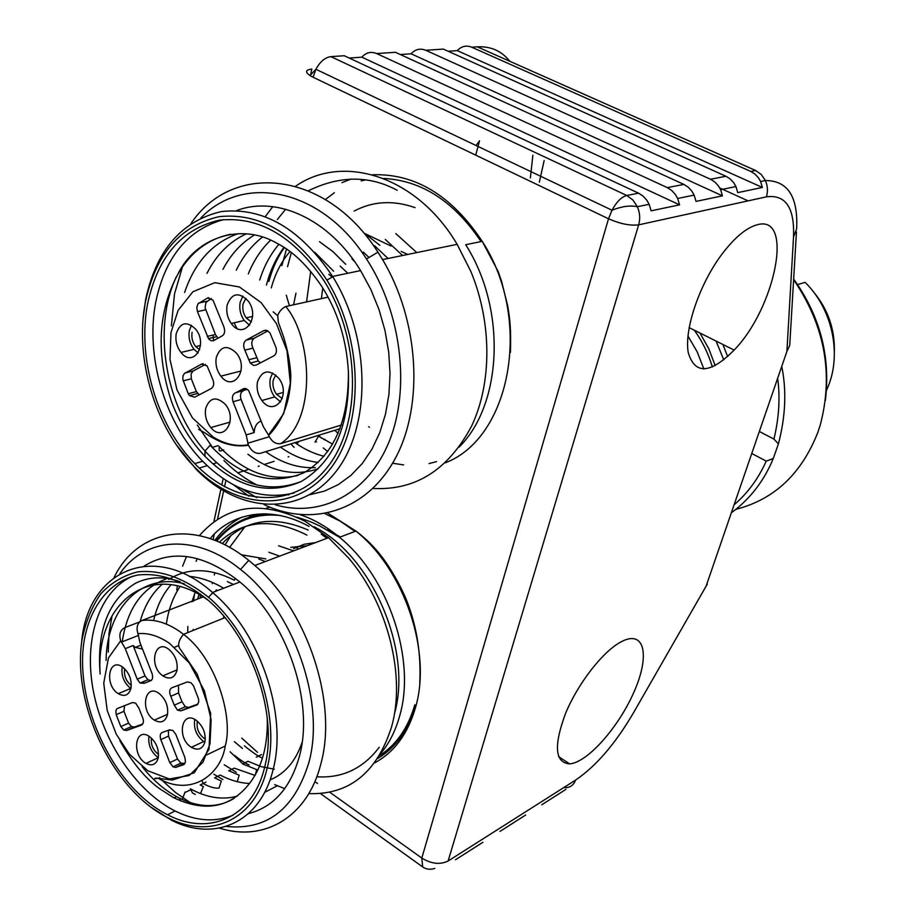 <?xml version="1.0" encoding="UTF-8"?>
<svg xmlns="http://www.w3.org/2000/svg" width="915" height="915" viewBox="0 0 915 915"><rect width="100%" height="100%" fill="white"/><g stroke="black" fill="none" stroke-linecap="round" stroke-linejoin="round"><path stroke-width="1.37" d="M471.74 47.203L750.78 171.448L755.618 170.51L477.287 46.837L471.74 47.203C466.318 45.052 461.492 46.196 457.271 50.622L448.133 51.251M725.95 176.263L443.352 49.101L425.761 50.279L710.52 179.249L725.95 176.263L730.227 178.951L733.784 182.817L735.946 186.569L737.753 192.619L762.378 187.449L760.605 181.525L758.489 177.853L754.989 174.079L750.78 171.448M683.871 184.407L395.463 52.304L376.671 53.562L667.287 187.621L683.871 184.407L688.252 187.209L691.912 191.224L694.13 195.112L696.018 201.392L722.45 195.833L720.62 189.702L718.435 185.894L714.844 181.982L710.52 179.249M530.391 177.922L532.885 155.195M479.391 140.99L476.017 145.496M539.324 182.188L544.162 160.502M757.243 224.758C794.46 214.076 775.154 308.183 734.116 350.09C710.234 373.972 694.954 374.853 688.274 352.71C684.088 330.189 698.786 285.766 720.974 255.502C734.013 238.014 746.102 227.766 757.243 224.758M620.725 642.044L622.349 641.198C644.926 629.989 649.902 655.895 634.255 691.397C619.055 726.762 587.567 762.641 569.656 763.876C554.902 762.698 553.541 745.874 565.55 713.426C577.891 683.516 602.608 651.789 620.725 642.044M293.543 548.68L304.077 544.276L315.606 542.572M789.725 345.458L786.9 351.417L793.522 236.951C794.666 207.625 785.619 194.266 766.381 196.851L638.659 224.85C640.374 218.754 639.94 212.715 637.355 206.71L632.883 199.973L626.752 195.478L638.601 193.179L344.269 55.735L330.91 56.627C325.1 57.382 320.101 61.614 315.904 69.288L313.067 77.226L608.532 218.776L611.998 210.221C616.619 201.78 621.537 196.862 626.752 195.478L330.91 56.627M297.981 546.438L296.998 549.595M475.72 155.15L479.54 140.819M482.903 842.292L455.487 859.768M525.656 815.036L499.956 831.426M565.87 789.405L541.726 804.8M638.601 193.179L643.096 196.096L646.848 200.271L649.147 204.308L651.103 210.827L679.571 204.846L677.649 198.475L675.407 194.54L671.713 190.469L667.287 187.621M422.696 866.974L421.804 858.076L608.532 218.776C620.279 223.878 630.309 225.902 638.659 224.85L448.11 861.015L575.558 780.095C596.02 766.21 615.292 743.838 633.386 712.957L707.306 584.09M376.671 53.562C371.055 51.263 366.103 52.464 361.825 57.176L349.221 58.045M425.761 50.279C420.237 48.06 415.353 49.227 411.098 53.791L400.324 54.534M679.571 204.846L361.825 57.176M722.45 195.833L411.098 53.791M762.378 187.449L457.271 50.622M759.782 431.72L773.93 439.074L778.402 443.878L773.278 458.518L766.244 461.126L752.21 453.714M834.354 351.726C834.903 329.057 827.892 309.041 813.309 291.668M797.617 284.622L805.063 282.335C831.243 307.692 841.411 350.903 829.15 383.9L826.451 390.545M793.66 279.109C820.103 315.995 830.671 356.438 825.376 400.438M793.625 279.693C824.895 325.66 833.748 374.178 820.183 425.235L817.827 432.406C801.54 473.833 774.25 499.476 735.935 509.323M766.244 461.126C758.466 478.385 747.99 492.75 734.814 504.199M777.807 379.382C780.232 398.46 778.939 418.361 773.93 439.074M781.948 367.35C786.671 391.346 785.493 416.863 778.402 443.878M773.278 458.518C764.128 480.672 750.38 498.606 732.023 512.309M715.221 365.623L708.759 348.695L699.952 333.014M687.954 335.999L697.184 351.852L703.898 369.088M694.371 330.224C702.354 341.352 708.359 353.613 712.373 366.995M321.405 298.622L322.778 288.019M273.139 311.832L277.645 315.652M289.437 305.724L286.258 295.168M236.974 328.405L234.08 322.789M245.861 298.324L243.093 303.894C242.201 308.927 243.23 313.582 246.169 317.86L251.351 322.023M192.104 332.294C191.269 337.566 192.47 342.336 195.696 346.602L199.619 349.77M275.747 375.013L273.265 380.068C272.327 385.181 273.425 389.927 276.547 394.308L282.289 398.563M267.878 330.887L254.347 338.15C251.488 340.391 251.03 343.731 252.963 348.146L258.305 361.013L260.386 362.878M211.262 298.462L205.909 302.545L205.086 307.737L215.414 334.513L217.724 337.818M205.452 364.387L192.848 371.193L191.098 374.052L191.315 378.81L196.37 391.609L199.196 394.845M242.864 296.105L240.199 302.259C239.055 308.847 240.405 314.932 244.259 320.502L249.612 325.271M191.441 325.317L189.348 330.67C188.261 337.566 189.84 343.8 194.072 349.358L198.155 352.916M213.584 340.677L212.932 335.084M272.613 372.965L270.348 378.353C269.124 385.055 270.577 391.254 274.672 396.95L280.665 401.891M263.772 330.647L246.238 340.071C243.379 342.324 242.921 345.676 244.854 350.113L250.23 363.049L253.547 365.405L256.143 365.096L273.779 355.878C276.227 354.219 276.971 351.452 276.01 347.551L269.959 332.888L266.986 330.464L263.772 330.647L265.67 330.201M197.446 311.58L208.483 338.596C210.633 341.043 212.76 341.489 214.853 339.911L221.327 336.365C224.472 334.924 225.364 331.848 223.992 327.17L212.978 300.109L207.636 297.958L198.017 303.78L196.782 307.337L197.446 311.58L205.658 309.83M194.689 397.202L211.239 388.555C213.996 386.416 214.419 383.168 212.52 378.799L207.076 365.851L201.586 364.09L184.304 373.549L182.943 376.088L182.84 379.473L188.238 393.725L189.462 395.612L194.689 397.202M227.149 305.038C226.016 311.672 227.378 317.802 231.255 323.43C243.138 340.769 260.947 318.134 248.365 301.241C238.952 291.599 231.872 292.869 227.149 305.038M176.24 333.598C175.165 340.552 176.755 346.831 181.01 352.435C193.237 368.39 208.529 344.589 195.673 329.171C186.774 320.81 180.289 322.286 176.24 333.598M216.306 357.33C215.162 364.193 216.695 370.461 220.892 376.145C233.176 392.684 249.555 369.42 236.63 353.373C227.446 344.486 220.664 345.813 216.306 357.33M257.515 381.749C256.303 388.498 257.767 394.742 261.884 400.496C274.191 417.652 291.748 395.04 278.789 378.307C269.307 368.859 262.216 370.003 257.515 381.749M205.715 408.353C204.583 415.444 206.287 421.849 210.839 427.579C223.489 443.283 238.38 419.367 225.136 404.201C216.203 396.081 209.729 397.465 205.715 408.353M340.071 428.678L260.581 453.257C255.468 454.069 251.373 451.255 248.308 444.804C236.562 446.772 224.884 444.198 213.264 437.084L192.527 418.006L177.007 389.973L169.973 359.343L170.979 332.477L178.128 310.368L192.893 291.771L214.762 282.689L239.421 286.967L261.107 302.591L276.502 323.773L287.013 350.857L290.352 383.191L283.661 413.717L268.461 435.048L263.291 426.539L248.789 390.831C246.593 388.326 244.431 387.846 242.281 389.378L235.738 392.741C232.593 394.102 231.689 397.099 233.05 401.742L246.169 434.922L254.164 432.566C254.507 426.504 256.829 422.661 261.118 421.037M236.813 392.455L247.233 389.332M233.05 401.742L241.114 399.535C239.776 395.108 240.588 392.146 243.539 390.648M241.114 399.535L254.164 432.566M248.308 444.804L246.169 434.922M268.461 435.048C271.538 441.556 275.644 444.416 280.756 443.638L341.421 425.006M295.968 293.143L293.589 304.798M268.884 281.488C272.258 268.758 277.405 257.47 284.313 247.645M176.206 277.051C151.924 328.771 165.718 407.084 204.96 451.004M210.198 445.205L205.006 451.049C235.43 484.207 267.523 494.352 301.287 481.473C334.364 461.457 350.068 424.88 348.398 371.73C346.591 339.911 337.715 311.489 321.794 286.452C307.589 265.613 292.823 251.316 277.497 243.584C241.205 221.899 195.433 237.568 177.807 274.317C190.663 252.094 208.334 238.746 230.843 234.251M210.256 445.25L212.189 447.401C241.777 477.356 272.27 485.854 303.688 472.883C333.861 454.938 348.764 421.22 348.398 371.73M283.947 247.405C275.964 258.213 270.131 270.76 266.448 285.045M318.5 436.181L332.614 444.141M298.073 475.423C270.062 481.736 243.767 472.094 219.154 446.52L219.211 450.386M184.613 292.468C194.872 262.079 212.783 242.452 238.346 233.6M314.749 252.254L333.632 271.217M318.191 468.777C294.516 476.669 271.092 471.82 247.931 454.229M206.962 273.391C216.386 254.759 229.505 241.571 246.329 233.84M319.507 241.686L333.14 251.797L345.71 264.309M315.32 467.622C298.301 468.411 281.763 463.093 265.693 451.678M222.94 269.365C230.797 254.439 241.263 242.99 254.347 235.018M318.214 462.452C305.13 460.851 292.537 455.739 280.447 447.115M236.276 270.177C242.864 256.566 251.579 245.54 262.411 237.122M324.047 456.276C313.937 453.783 304.226 449.231 294.916 442.631M248.308 273.882C253.764 260.489 261.187 249.257 270.588 240.21M367.59 235.704L379.805 245.277M259.688 280.036C264.035 266.231 270.428 254.324 278.858 244.339M177.807 274.317C157.986 311.455 155.859 353.785 171.437 401.319M171.437 401.308C179.431 423.05 190.72 441.499 205.326 456.665C236.276 487.512 268.267 495.781 301.287 481.473M223.454 219.634C187.781 229.619 165.226 257.035 155.802 301.893C145.096 356.038 164.826 422.787 202.661 461.229C231.323 489.902 261.827 500.494 294.184 492.979M147.658 303.54C137.01 357.925 156.842 424.972 194.769 463.619C235.578 506.338 294.241 510.158 327.799 466.73C361.7 423.874 360.865 339.099 324.036 280.779C293.532 236.059 258.602 215.86 219.257 220.195C181.593 229.002 157.735 256.783 147.658 303.54M145.371 302.202C134.413 358.348 155.173 427.602 194.563 467.039C236.264 509.907 295.705 513.452 329.869 469.372C364.364 425.864 363.941 339.9 326.907 280.116C295.739 233.6 259.837 212.452 219.2 216.649C180.335 225.525 155.722 254.05 145.371 302.202M176.492 444.987L196.199 469.315C239.101 513.441 300.372 517.227 335.714 471.865C371.387 427.099 371.055 338.413 332.82 276.765L332.614 276.444C300.394 228.67 263.36 207.03 221.522 211.537C181.536 220.835 156.225 250.241 145.599 299.754L143.186 318.146M182.451 266.906L174.49 293.978L171.38 325.923M197.331 425.098L213.229 448.522M223.923 460.508C234.251 470.928 245.38 479.151 257.298 485.19M286.647 494.649L288.763 494.924M309.876 494.706L324.459 491.103L338.253 484.641L350.96 475.388L362.294 463.493L371.982 449.139L379.771 432.612L385.478 414.243L388.932 394.399L390.03 373.537L388.715 352.103L385.009 330.601L378.993 309.533L370.781 289.369L360.59 270.588C329.251 219.108 276.673 195.238 236.528 210.61M213.412 463.733L215.94 466.524M241.263 488.519L256.669 497.577M275.358 504.851C321.028 518.016 368.219 493.848 389.367 441.064C410.572 388.44 401.456 312.404 366.492 258.968C321.931 188.639 243.733 173.038 200.888 217.942M233.508 484.813L248.811 496.147M264.023 504.6C312.804 527.749 367.83 510.616 395.84 457.386C423.931 404.396 419.001 320.444 382.573 259.608L377.941 252.185C325.992 170.064 232.673 161.349 190.961 223.557M290.879 443.889L294.115 447.366M372.965 488.438C415.479 490.726 448.384 469.887 471.671 425.933C492.007 383.019 492.087 322.583 470.813 271.378L457.134 244.328C417.251 176.492 343.388 152.954 295.648 186.191M272.784 206.653L265.304 216.592M397.179 190.274C369.408 175.303 339.831 175.451 308.447 190.743M285.674 209.226L277.337 219.543M321.611 438.216L318.466 435.357M369.443 427.214L368.676 426.756M306.559 301.916L310.711 271.366M354.162 211.056C372.988 201.106 393.29 199.973 415.078 207.648M290.741 547.364L307.12 545.775M151.387 738.039C150.712 744.913 153.114 750.392 158.569 754.452M197.4 721.214C196.256 728.111 198.498 733.83 204.125 738.382L205.28 739.034M124.657 668.774C123.742 675.499 125.904 681 131.154 685.289L131.314 685.392M124.497 705.534L123.983 711.298L128.603 723.147L131.474 726.567L134.379 727.036L142.683 724.028M168.394 730.445L168.532 736.095L177.499 759.015L180.758 763.144L184.967 763.419M178.448 685.289L178.551 692.907L182.016 701.759L185.299 706.735L188.684 707.398L197.983 704.035M148.893 736.152C147.99 745.153 151.124 752.313 158.284 757.631M194.769 719.43C193.442 728.386 196.405 735.763 203.645 741.562L204.846 742.248M143.472 682.876L143.689 681.515M122.221 666.806C121.009 675.613 123.845 682.819 130.719 688.412L130.914 688.526M126.613 730.479L141.276 725.183C143.712 723.696 144.055 720.917 142.317 716.857L138.908 708.107L135.58 703.109L132.446 702.548L116.811 708.736L115.839 711.001L116.194 714.661L120.837 726.567L123.719 730.01L126.613 730.479L134.379 727.036M184.91 757.586L175.829 734.379L172.763 730.364L168.898 730.113L163.11 732.149C160.319 732.904 159.553 735.397 160.811 739.629L169.813 762.653L173.072 766.816L175.646 767.411L184.052 764.517L185.459 761.955L184.91 757.586M187.369 681.95L171.906 687.748C169.389 689.315 169.012 692.152 170.785 696.281L174.262 705.179L177.556 710.189L180.953 710.852L197.274 704.802L198.715 702.125L198.566 698.969L193.523 685.907L191.018 682.739L187.369 681.95M158.226 757.872C159.187 748.985 156.156 741.779 149.111 736.289C134.734 726.67 131.554 755.618 146.023 763.407C152.165 766.381 156.225 764.528 158.226 757.872M204.914 741.985C206.012 733.304 203.13 726.098 196.256 720.345C181.456 709.445 176.389 738.325 191.384 747.326C198.086 750.918 202.592 749.133 204.914 741.985M167.479 714.707C168.497 706.094 165.661 698.991 158.97 693.376C144.581 682.739 139.766 711.344 154.338 720.139C160.88 723.662 165.26 721.844 167.479 714.707M131.005 688.126C131.943 679.593 129.152 672.582 122.644 667.092C108.645 656.718 104.081 685.061 118.252 693.662C124.646 697.093 128.889 695.251 131.005 688.126M176.938 670.523C178.002 662.22 175.383 655.209 169.058 649.501C154.727 637.846 148.241 666.029 162.859 675.842C169.801 679.948 174.49 678.175 176.938 670.523M150.643 680.508L147.898 679.754L145.028 675.933L133.144 645.51L125.275 648.632L137.216 679.193L140.087 683.036L144.021 683.299L149.74 681.103C152.519 680.28 153.285 677.729 152.027 673.463L139.984 642.662L137.948 633.638C148.264 632.711 158.867 635.994 169.744 643.508L189.416 663.078L204.4 690.779L211.125 719.819L209.993 743.895L203.004 762.195L189.131 775.52L169.332 778.962L147.795 770.75L129.312 754.063L116.285 734.23L107.192 710.44L103.738 683.128L108.473 657.908L120.723 640.729C118.813 634.507 120.14 630.149 124.703 627.667L139.663 621.903M142.477 649.044L135.283 647.397L133.144 645.51M125.275 648.632L120.723 640.729M224.953 617.648L183.503 634.312C178.265 640.66 177.316 645.784 180.644 649.673L197.228 674.161L210.667 713.403L209.032 749.236L194.232 772.82L172.352 780.06L155.905 778.047C153.606 778.894 154.338 778.962 158.112 778.23C190.823 797.354 221.121 774.856 225.296 745.714C233.657 716.822 215.505 657.976 183.503 634.324L179.489 631.339C166.519 622.509 153.983 618.895 141.882 620.496C137.341 622.966 136.026 627.358 137.948 633.638M223.82 618.105L224.072 616.596M141.882 620.496L203.061 596.969M211.594 593.698L213.218 593.069M223.809 616.287L223.477 618.243M180.141 581.7C163.625 576.073 148.665 576.633 135.237 583.393C108.416 600.16 96.716 630.366 100.135 674C95.149 602.745 151.067 558.871 208.048 600.183M242.624 763.933L256.772 769.641M228.739 770.727L239.135 775.165M249.498 783.469C239.822 783.046 230.054 780.243 220.195 775.062L214.602 777.853L221.407 781.067M205.921 782.165L200.225 784.979L203.313 786.511M195.078 592.6L191.91 601.807M187.861 626.455L187.701 632.631M234.343 741.653L242.429 748.424M197.549 599.096L199.001 594.636M234 798.475C217.644 808.117 199.39 807.968 179.226 798.029L176.618 796.668C164.082 789.737 152.599 779.74 142.157 766.701M106.071 660.447C106.792 608.692 141.001 572.378 184.292 583.736M237.408 796.096C222.837 800.145 207.499 797.903 191.395 789.359L190.411 788.822L192.459 792.939M122.244 641.792C127.071 609.321 141.619 588.414 165.878 579.046M189.245 576.381C200.545 577.376 211.914 581.288 223.363 588.093M140.132 621.502C144.536 605.741 151.947 593.297 162.355 584.159M168.726 579.424C187.93 567.529 209.81 567.815 234.354 580.259L235.452 578.349M302.133 742.305C295.682 761.211 284.977 773.747 270.005 779.935M153.629 620.53C156.9 606.256 162.676 594.361 170.956 584.857M255.045 775.417L234.229 768.131L228.727 770.853M166.336 624.064C168.406 609.733 172.924 597.301 179.889 586.767M274.34 769.183L261.187 766.667L248.022 761.28L242.612 763.968M241.24 554.753L265.842 558.928M119.854 740.67C132.16 762.458 145.405 778.471 159.599 788.707L173.541 797.64C205.143 812.612 230.489 807.842 249.589 783.343C262.182 766.942 268.072 745.062 267.249 717.692M132.446 576.233C99.106 591.159 83.62 639.07 93.193 690.219C102.72 741.379 136.163 791.418 175.074 810.987C195.719 821.155 215.048 822.574 233.062 815.242M264.698 766.93C278.675 714.478 251.373 635.605 206.527 598.868C183.126 580.556 160.285 572.596 138.039 574.997C110.006 580.842 90.15 606.062 84.077 641.198C74.126 704.184 113.998 788.032 167.582 814.762C209.18 836.687 252.998 817.495 264.698 766.93M267.043 768.611C281.26 715.336 253.913 635.262 208.506 597.278C184.407 578.04 160.834 569.565 137.81 571.829C123.548 575.398 111.241 582.706 100.867 593.744C91.889 606.622 85.598 621.983 82.007 639.814C71.77 704.767 113.243 791.223 168.589 818.067C210.862 839.73 255.102 819.954 267.043 768.611M150.083 806.618L171.482 820.206C215.036 842.543 260.752 822.276 273.15 769.355C287.905 714.432 259.688 631.796 212.806 592.714L212.555 592.497C153.594 539.999 87.062 570.937 81.584 642.799M248.434 813.652C273.642 807.041 290.661 787.815 299.502 755.95C314.451 701.622 286.555 620.198 239.913 581.986C204.48 554.01 172.535 548.714 144.078 566.099M112.088 615.715L109.022 633.34L108.256 652.143M159.416 777.601L160.354 778.596M161.909 780.209L175.646 792.584L190.148 802.535M226.142 826.439C266.917 830.545 294.481 809.26 308.847 762.584C325.832 701.919 293.315 610.111 240.519 569.462C195.947 533.033 145.05 536.945 119.854 573.716M219.451 828.121C264.126 842.269 307.509 817.358 320.81 764.048C338.104 702.606 307.44 610.213 254.839 565.504L248.743 560.38C196.702 517.959 137.616 528.607 114.101 577.468M308.812 793.614C349.175 794.952 376.717 772.832 391.46 727.253C406.146 676.551 387.983 604.003 348.695 558.127L328.542 537.688L304.958 521.218C261.713 499.956 226.531 504.748 199.424 535.595M186.5 556.503L182.611 566.156M177.384 586.115L176.744 589.958M230.065 751.764L243.15 764.208M274.694 784.613L284.737 788.639M309.064 526.422C266.322 502.69 228.087 516.22 210.175 538.615M197.331 558.596L196.073 561.33M326.872 538.317L321.245 534.097M306.982 535.103C272.338 517.707 243.116 520.075 219.314 542.206M194.472 594.155L193.511 601.189M193.202 629.406L193.282 630.389M241.732 738.119L257.527 752.336M200.03 598.147L200.557 594.075M222.311 543.59C244.774 519.548 273.402 515.031 308.195 530.06M327.513 529.911L340.357 536.968M705.98 586.492L786.9 351.417M448.11 861.015C440.115 864.892 431.342 863.909 421.804 858.076L329.732 792.23M317.551 783.514L314.874 781.604M225.914 480.375L224.541 486.723M223.615 490.989L217.473 519.388M214.27 534.223L213.092 539.656M748.07 200.854L719.762 187.998M509.792 61.282C501.683 50.966 490.852 46.15 477.287 46.837M310.654 74.607L311.832 69.094C305.519 69.826 304.912 71.976 310.002 75.556L313.067 77.226M575.558 780.095C573.602 785.322 569.942 787.838 564.566 787.643M755.618 170.51L761.314 174.513L765.409 180.541C767.742 185.917 768.074 191.349 766.381 196.851M633.386 712.957L633.775 712.282M760.605 181.525L765.409 180.541C787.792 180.587 798.2 196.714 796.633 228.922L793.522 236.951M722.896 344.475L727.642 356.564M716.068 341.066L723.776 359.87M254.347 338.15L246.238 340.071M252.963 348.146L244.854 350.113M256.749 357.719L248.674 359.744M215.414 334.513L207.248 336.388M208.803 297.718L207.636 297.958M198.795 303.002L207.019 301.287M203.233 363.69L201.586 364.09M193.282 370.918L185.127 372.943M191.315 378.81L183.172 380.857M188.238 393.725L196.37 391.609M245.392 388.543L242.281 389.378M280.756 443.638C316.499 419.939 312.381 337.841 285.743 306.536C282.312 308.081 279.635 311.009 277.714 315.332L278.332 322.183L283.49 336.571C287.527 349.278 289.986 362.157 290.833 375.207C290.524 400.518 283.112 420.591 268.633 435.414M247.691 443.237L269.239 436.752M323.247 447.938L327.742 451.575M459.09 447.161C502.381 404.327 506.819 309.133 465.689 244.74L482.205 241.32C451.69 195.478 415.113 173.29 372.474 174.776M445.319 462.807C510.604 438.102 533.296 319.804 482.205 241.32L498.08 271.332L501.489 280.997L507.745 306.01C509.907 319.484 511.13 328.119 510.433 352.366M351.028 179.043L341.981 182.645M286.475 249.086L281.877 265.67M334.821 430.302L338.093 433.447M392.604 463.23L403.618 464.923M429.078 463.55L436.535 461.64M481.038 241.56C454.023 201.357 421.518 180.324 383.511 178.448M365.222 180.003L361.173 180.895M334.352 192.745L325.385 199.516M291.347 252.632L287.527 266.723M123.983 711.298L116.194 714.661M120.837 726.567L128.603 723.147M169.813 729.69L168.898 730.113M168.532 736.095L160.811 739.629M177.499 759.015L169.813 762.653M183.32 763.739L175.646 767.411M178.551 692.907L170.785 696.281M182.016 701.759L174.262 705.179M188.684 707.398L180.953 710.852M145.028 675.933L137.216 679.193M151.638 680.097L149.008 681.206M151.261 680.463L149.74 681.103M138.623 635.365L121.283 642.158M394.354 714.146C412.905 650.714 371.936 555.805 314.097 526.765M280.219 515.5C254.118 512.915 232.97 521.459 216.775 541.12M316.819 776.766C342.29 778.402 363.095 768.566 379.233 747.258M380.697 753.537C389.172 743.392 395.463 730.948 399.581 716.228C416.394 659.99 388.452 576.702 339.488 537.299C326.769 526.731 313.628 519.194 300.074 514.676M278.64 510.318L276.765 510.204M242.109 517.112C231.426 522.396 222.345 530.14 214.899 540.353M374.555 762.927C394.079 752.439 407.678 734.15 415.353 708.084C432.223 652.315 404.59 569.953 355.912 531.066L327.707 513.075M269.788 507.127L265.91 508.374M252.963 514.585L248.777 517.364M231.186 535.138L225.067 544.951M214.831 572.653L214.316 574.997M355.02 531.409L340.186 521.15L324.916 513.624M275.678 509.346L274.374 509.689M263.394 513.784L262.582 514.184M244.877 526.777L229.642 547.41M379.439 755.676C396.264 745.027 408.056 728.065 414.827 704.79M649.147 204.308L637.355 206.71C630.206 205.189 621.754 206.355 611.998 210.221L315.904 69.288L310.002 75.556M434.819 868.427C429.959 869.936 425.761 869.33 422.227 866.608L320.456 793.557M734.116 350.09L689.132 327.604M569.656 763.876L558.607 756.659M677.649 198.475L694.13 195.112M720.62 189.702L735.946 186.569M796.45 231.895L789.759 344.818M223.18 478.579L221.773 485.144M220.87 489.319L213.858 521.87M246.169 317.86L252.551 316.43M195.696 346.602L200.465 345.493M276.547 394.308L283.284 392.444M250.23 363.049L258.305 361.013M216.649 336.709L208.483 338.596M197.583 393.484L189.462 395.612M231.255 323.43L244.259 320.502M181.01 352.435L194.072 349.358M220.892 376.145L241.057 370.998M261.884 400.496L274.672 396.95M210.839 427.579L230.1 422.101M248.468 445.262C239.581 446.623 230.591 445.582 221.476 442.151C209.775 436.764 209.352 435.677 203.999 432.338L198.635 429.444M328.073 297.146L285.743 306.536M407.724 254.45L401.147 251.385M391.071 246.078L364.445 233.336M289.964 251.579C281.397 261.564 275.175 273.665 271.309 287.87M315.046 442.105L318.489 436.226M297.032 444.095L298.69 441.476M218.296 445.605L212.166 447.424M373.949 246.307L374.59 245.7L388.029 258.488M416.794 252.586L395.806 233.588M402.577 255.502L385.329 239.467M368.974 257.492L363.381 252.105M354.608 261.564L351.909 258.888M347.814 273.265L340.163 266.082M223.729 449.928C221.11 451.015 219.6 451.164 219.2 450.363M332.202 277.108L328.828 274.294M204.971 451.026L204.994 456.516M202.661 461.229L194.769 463.619M194.563 467.039L196.199 469.315M326.907 280.116L332.82 276.765M199.264 468.068L207.145 465.655M212.875 463.905L216.558 462.773M332.614 276.444L360.59 270.588M366.492 258.968L377.941 252.185M237.82 472.849L247.793 469.692M258.167 466.398L259.185 466.078M264.149 464.511L274.145 461.332M288.133 456.905L288.831 456.688M382.573 259.608L457.134 244.328M316.533 441.922L315.595 441.167M324.894 439.303L323.899 439.612M204.125 738.382L205.28 737.833M131.474 726.567L123.719 730.01M173.072 766.816L180.758 763.144M177.556 710.189L185.299 706.735M146.023 763.407L158.272 757.677M191.384 747.326L203.645 741.562M154.338 720.139L167.559 714.26M118.252 693.662L130.719 688.412M162.859 675.842L177.064 669.86M174.605 647.237L178.631 645.601M147.898 679.754L140.087 683.036M225.227 746.022L206.698 754.921M140.956 645.144L135.283 647.397M212.921 582.672L212.246 583.644M255.377 774.833L256.68 769.641M237.294 781.696L239.089 775.405M203.21 783.56C209.649 787.06 214.922 788.57 219.028 788.078L221.304 781.044M200.511 793.602L203.324 786.568M182.382 798.955L185.116 791.967M261.587 754.555L256.269 757.197M191.395 789.359L185.608 792.23M176.618 796.69L174.113 797.937M179.249 798.074L180.85 801.071M215.334 591.422L216.363 589.866L217.701 590.518M202.112 781.055L203.244 783.583M262.491 758.112C259.071 756.911 253.055 752.839 244.431 745.874M279.613 556.148L268.873 552.248M249.177 764.974C245.563 763.465 240.622 760.251 234.366 755.321M265.304 561.547L258.842 559.031M236.356 772.294L224.232 764.803M222.905 779.523L213.847 774.216M233.451 584.468L227.378 581.597M195.318 794.437L192.505 792.962M293.635 550.864L278.583 545.786M175.074 810.987L167.582 814.762M168.589 818.067L171.482 820.206M208.506 597.278L212.806 592.714M212.555 592.497L239.913 581.986M240.519 569.462L248.743 560.38M264.618 792.379L277.325 785.779M254.839 565.504L328.542 537.688M419.745 682.819C421.163 654.717 417.046 627.896 407.392 602.379C400.964 585.669 389.195 566.191 382.173 557.246C375.047 547.593 366.297 538.866 355.912 531.066L339.488 537.299L320.01 526.068C313.124 523.106 314.131 522.648 296.998 517.192M266.071 513.818C245.746 515.694 229.093 524.707 216.134 540.856M415.616 705.442C408.41 730.079 395.749 747.772 377.632 758.535"/></g></svg>
